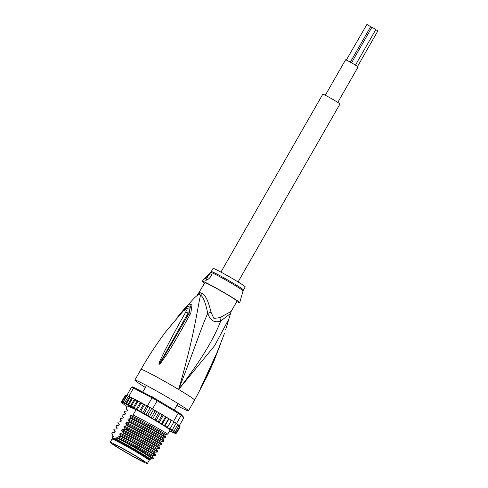 <?xml version="1.0" encoding="UTF-8"?>
<svg xmlns="http://www.w3.org/2000/svg" width="488" height="488" viewBox="0 0 488 488"><rect width="100%" height="100%" fill="white"/><g stroke="black" fill="none" stroke-linecap="round" stroke-linejoin="round"><path stroke-width="0.73" d="M351.531 62.83L371.917 27.243L375.845 29.494L355.441 65.13M375.766 29.64L377.852 30.951L357.515 66.466M370.648 26.675L371.868 27.322M346.309 60.048L366.897 24.449L370.66 26.651L350.329 62.153M337.8 102.407L358.094 66.966A7.21 0.329 -150.2 0 0 354.373 64.483A7.21 0.329 -150.2 0 0 345.583 59.804L325.289 95.245M220.918 272.103L322.812 94.178A9.888 0.445 29.8 0 1 323.544 94.397A9.888 0.445 29.8 0 1 333.274 99.662A9.888 0.445 29.8 0 1 339.971 104.005L238.071 281.924M145.741 463.118A21.417 0.97 -150.2 0 0 147.321 463.6A21.417 0.97 -150.2 0 0 133.596 454.651A21.417 0.97 -150.2 0 0 112.447 443.116A21.417 0.97 -150.2 0 0 111.728 442.793A21.417 0.97 -150.2 0 0 110.148 442.311A21.417 0.97 -150.2 0 0 123.867 451.254A21.417 0.97 -150.2 0 0 145.021 462.795A21.417 0.97 -150.2 0 0 145.741 463.118M110.148 442.311L111.984 439.096A21.417 0.97 29.8 0 1 113.564 439.578A21.417 0.97 29.8 0 1 114.283 439.901A21.417 0.97 29.8 0 1 135.438 451.443A21.417 0.97 29.8 0 1 149.157 460.385L147.321 463.6M172.392 408.913L172.837 409.06A18.123 0.824 29.8 0 1 173.258 409.365L173.399 409.511M151.042 396.427L152.171 396.762A18.123 0.824 29.8 0 1 153.25 397.354L154.178 398.129M134.432 457.097A18.202 0.824 -150.2 0 0 135.694 457.787A18.202 0.824 -150.2 0 0 144.533 461.977A18.202 0.824 -150.2 0 0 123.031 448.814A18.202 0.824 -150.2 0 0 121.768 448.124A18.202 0.824 -150.2 0 0 112.954 443.897A18.202 0.824 -150.2 0 0 134.432 457.097M172.837 409.06L173.258 409.365L172.837 409.06M152.171 396.762L153.25 397.354M201.776 293.422A8.241 7.058 115.5 0 1 200.544 295.118A18.806 0.854 -150.2 0 0 199.293 294.545A18.806 0.854 -150.2 0 0 198.567 294.258L194.194 298.089L198.567 294.258A8.241 7.991 109.3 0 0 199.836 292.58A18.538 0.842 29.8 0 1 200.55 292.861A18.538 0.842 29.8 0 1 200.641 292.904A18.538 0.842 29.8 0 1 201.776 293.422C205.228 294.514 208.315 300.791 211.042 312.247L213.896 318.438L220.003 317.603L231.147 311.429L225.615 329.858M197.628 294.697L204.875 282.698A18.538 0.842 -150.2 0 1 206.247 283.119A18.538 0.842 29.8 0 1 227.469 294.746A18.538 0.842 29.8 0 1 237.046 301.126L231.147 311.429M229 318.743L214.61 345.711L178.632 389.473C194.389 349.432 201.129 327.814 207.766 313.326C205.521 302.682 203.118 296.613 200.544 295.118C197.14 309.459 194.871 333.585 178.632 389.473A30.896 1.397 -150.2 0 1 194.602 400.105L188.466 410.817A30.896 1.397 -150.2 0 1 186.184 410.127A30.896 1.397 29.8 0 1 176.821 405.455M145.363 387.441A30.896 1.397 29.8 0 1 134.847 380.115A30.896 1.397 29.8 0 1 137.128 380.805A30.896 1.397 -150.2 0 1 167.536 397.25A30.896 1.397 -150.2 0 1 188.466 410.817M195.462 398.592L207.43 375.62M213.835 361.431L201.831 386.282L200.22 388.875L204.972 378.895C207.833 372.283 212.774 364.64 224.01 334.542L224.419 333.395A4.117 0.86 19 0 1 224.395 333.444M208.169 372.49L200.318 388.729A4.117 3.27 13.7 0 1 200.22 388.875M201.831 386.282A4.117 0.921 -151.2 0 0 201.715 385.977L200.306 388.759A4.117 3.941 -8.3 0 1 200.22 388.918M201.001 387.069A4.117 0.5 25.5 0 0 201.123 387.021L218.038 350.244L223.998 334.603A4.117 0.854 19.3 0 1 223.968 334.658M224.01 334.542A4.117 0.854 19.3 0 1 223.998 334.603L224.419 333.395A4.117 0.86 19 0 0 224.425 333.341M182.567 311.009A4.117 0.494 40.2 0 0 182.524 311.027L183.366 310.039A4.117 0.5 40.5 0 1 183.396 310.02L189.063 304.073L192.016 304.909L190.784 313.235L190.174 314.315C175.82 340.185 170.654 348.438 166.719 354.593L160.778 363.023L159.125 364.359C158.698 364.469 158.923 363.401 159.796 361.157L164.602 351.134C168.183 344.473 172.203 335.909 185.641 312.265C186.977 309.264 186.141 308.898 183.122 311.173L165.597 331.913C156.63 343.912 148.425 356.405 140.983 369.398A30.896 1.397 29.8 0 1 143.265 370.093A30.896 1.397 -150.2 0 1 178.632 389.473C204.722 355.593 214.811 335.994 220.71 321.061L230.281 313.674M190.784 313.235A4.117 1.196 -149.3 0 0 189.155 313.186L165.621 354.02L159.198 364.188L188.118 313.064L187.862 308.105C186.764 308.05 185.19 309.02 183.14 310.996L165.597 331.913M190.174 314.315A4.117 1.177 -149.5 0 0 188.527 314.254L189.137 313.204L190.058 307.776L186.355 308.532M160.778 363.023L160.308 362.627L159.228 364.17A4.117 1.806 -99.4 0 0 159.216 364.365M159.125 364.359A4.117 2.269 -74.8 0 1 159.198 364.188L160.619 361.413A4.117 0.756 23.2 0 0 159.796 361.157M185.641 312.265A4.117 1.433 31.9 0 1 188.118 313.064L189.155 313.186L190.57 305.872L187.801 306.385L185.349 309.093M177.419 317.249L182.524 311.027A4.117 0.494 40.2 0 0 183.03 311.863M194.194 298.089L183.366 310.039A4.117 0.5 40.5 0 0 183.592 310.545M220.003 317.603A8.241 4.172 70.8 0 0 220.71 321.061C214.421 323.129 210.108 320.549 207.766 313.326L211.042 312.247M198.976 293.007L199.836 292.58M243.433 289.976A18.538 0.842 -150.2 0 0 234.057 283.717A18.538 0.842 -150.2 0 0 233.856 283.589A18.538 0.842 -150.2 0 0 211.261 271.548L213.055 268.418A18.538 0.842 -150.2 0 1 235.643 280.46A18.538 0.842 29.8 0 1 245.226 286.84L243.048 290.891A18.66 0.848 -150.2 0 0 233.606 284.602A18.66 0.848 -150.2 0 0 233.398 284.474A18.66 0.848 -150.2 0 0 210.663 272.347L202.203 281.155A21.625 0.982 -150.2 0 1 228.549 295.216A21.625 0.982 29.8 0 1 239.73 302.651A21.625 0.982 29.8 0 1 236.796 301.566M202.203 281.155A21.625 0.982 -150.2 0 0 204.624 283.138M210.95 273.945C213.433 274.744 207.229 281.326 205.222 280.112C203.545 279.703 209.675 273.127 210.95 273.945L211.017 273.981A4.117 1.568 -59.1 0 0 208.26 275.836A4.117 1.568 -59.1 0 0 206.479 280.039M113.777 439.493A20.594 0.933 29.8 0 1 113.149 438.767A20.594 0.933 29.8 0 1 114.631 439.255A20.594 0.933 29.8 0 1 138.208 452.175A20.594 0.933 29.8 0 1 148.858 459.214A20.594 0.933 29.8 0 1 147.913 459.043M147.864 459.123A21.32 0.964 -150.2 0 0 149.438 459.647A21.32 0.964 -150.2 0 0 138.464 452.285A21.32 0.964 -150.2 0 0 112.484 438.48L112.252 437.638A21.936 0.994 29.8 0 1 112.252 437.59A21.936 0.994 29.8 0 1 112.624 437.608L113.338 436.357A21.936 0.994 29.8 0 0 112.972 436.339L112.252 437.59M150.322 459.391A21.936 0.994 29.8 0 0 138.982 451.839A21.936 0.994 29.8 0 0 115.943 439.048L116.656 437.797A21.936 0.994 29.8 0 1 139.702 450.589A21.936 0.994 29.8 0 1 151.036 458.14L150.322 459.391A21.936 0.994 29.8 0 1 150.28 459.421L149.438 459.647M153.403 455.749L152.537 456.622L153.543 458.403L140.629 450.503L118.303 438.517L117.632 437.73L118.139 436.839L120.768 436.437C133.48 442.567 154.22 454.438 155.465 455.579L152.976 455.731C155.678 456.823 129.771 441.982 118.139 436.839M153.543 458.403L152.384 458.873A23.479 1.061 -150.2 0 0 140.245 450.827A23.479 1.061 -150.2 0 0 119.316 439.035M162.675 414.922L161.455 414.196L161.912 415.38L162.693 414.934L163.273 415.349L159.179 422.492L158.606 422.077L158.643 421.095L157.362 421.339L156.02 420.613L155.263 420.101L155.184 419.058L153.976 419.351L152.732 418.692L151.811 418.094L151.628 416.996L150.493 417.338L149.377 416.758L148.309 416.081L148.029 414.934L146.986 415.331L146.01 414.843L144.814 414.105L144.448 412.909L143.509 413.373L142.697 412.988L141.386 412.189L140.947 410.963L140.123 411.494L138.08 410.377L137.585 409.121L136.732 409.645L135.109 408.767L134.426 407.425L133.175 407.773L131.522 405.888L130.32 406.26L128.911 404.552L127.764 404.918L126.654 403.43L125.587 403.686L124.782 402.545L123.836 402.484L123.324 401.911L122.756 402.521L122.311 401.539L122.201 402.533L121.756 401.435L122.22 402.759L121.597 402.252L122.567 403.167L121.976 402.777M126.069 395.451L125.032 395.725L126.288 395.396L125.587 395.829L127.008 395.481A31.72 1.44 29.8 0 1 127.679 395.768A31.72 1.44 29.8 0 1 128.46 396.116L124.782 402.545M128.832 396.286A31.72 1.44 -150.2 0 0 128.46 396.116L129.277 396.524L128.832 396.286L133.541 388.076L134.499 387.704L152.762 397.336A30.896 1.397 29.8 0 1 157.459 399.983L178.15 412.354A30.896 1.397 29.8 0 1 180.938 414.172L183.36 416.911L183.683 418.045L179.328 425.646M134.499 387.704A30.896 1.397 29.8 0 0 132.59 386.874L131.449 387.167A31.72 1.44 29.8 0 1 132.382 387.557A31.72 1.44 29.8 0 1 133.541 388.076L152.061 397.842L152.762 397.336M152.732 418.692L156.819 411.549L152.488 408.95A31.72 1.44 -150.2 0 0 151.707 408.505A31.72 1.44 -150.2 0 0 148.126 406.486A31.72 1.44 -150.2 0 0 147.358 406.053L152.061 397.842A31.72 1.44 29.8 0 1 157.191 400.74L157.459 399.983M176.04 423.328L176.748 423.743L176.516 423.48L181.219 415.27L183.683 418.045M152.488 408.95L157.191 400.74L178.175 413.281A31.72 1.44 29.8 0 1 181.219 415.27L180.938 414.172M178.15 412.354L178.175 413.281L173.472 421.492L171.495 420.308L173.984 421.821A31.72 1.44 -150.2 0 0 173.472 421.492M176.516 423.48A31.72 1.44 -150.2 0 0 176.107 423.212A31.72 1.44 -150.2 0 0 173.984 421.821L170.3 428.25L168.915 428.403L167.396 427.531L171.489 420.388M131.449 387.167L126.831 395.475M128.46 396.116L127.008 395.481A31.72 1.44 -150.2 0 0 126.746 395.378M169.342 419.027L171.495 420.308M154.47 410.134L151.707 408.505L148.029 414.934M149.377 416.758L153.464 409.615M146.01 414.843L150.103 407.706L148.126 406.486L144.448 412.909M151.707 408.505L150.103 407.706M142.697 412.988L146.784 405.845L145.473 405.052L144.216 405.247L140.947 410.963M148.126 406.486L146.784 405.845M147.358 406.053L145.613 405.131M144.216 405.247L144.21 404.351L145.473 405.052M139.483 411.213L143.57 404.07L142.173 403.234L140.861 403.411L137.585 409.121M144.21 404.351L143.57 404.07M143.716 404.131L143.399 403.966M140.861 403.411L140.825 402.502L142.173 403.234M140.825 402.502L139.196 401.63L137.701 401.709L134.426 407.425M136.262 409.438L140.349 402.295M137.701 401.709L137.573 400.764L139.196 401.63M137.573 400.764L136.518 400.209L134.792 400.178L131.522 405.888M133.175 407.773L137.268 400.63M134.792 400.178L134.505 399.16L136.518 400.209M134.505 399.16L132.187 398.836L128.911 404.552M130.32 406.26L134.413 399.117M125.587 403.686L129.521 396.817L129.167 396.72L134.194 399.001M127.764 404.918L131.827 397.818L132.187 398.836M129.521 396.817L129.924 397.714L131.827 397.818M129.924 397.714L126.654 403.43M127.008 395.481L123.324 401.911M163.273 415.349L164.694 416.13L165.206 417.35L165.865 416.837L166.256 417.149L162.162 424.285L161.778 423.98L161.937 423.065L160.607 423.273L159.179 422.492M166.256 417.149L167.738 417.972L168.281 419.222L168.988 418.814L164.92 425.975L165.011 424.932L163.645 425.115L162.162 424.285M167.396 427.531L167.817 426.671L166.432 426.835L164.92 425.975M179.938 427.22L176.607 433.057L175.576 433.32L176.693 432.886L175.052 432.801L176.302 432.453L175.033 432.636L174.124 432.069L174.6 432.276L175.454 431.758L174.155 431.941L172.782 431.118L173.368 431.368L174.155 430.812L172.813 430.977L171.367 430.123L172.429 429.635L171.056 429.788L169.562 428.921L170.3 428.25M176.607 433.057L175.576 433.32A30.896 1.397 -150.2 0 1 173.356 432.649A30.896 1.397 -150.2 0 1 169.611 430.88L176.131 433.442M126.343 406.034L127.112 406.492M124.556 404.826L125.709 405.522M123.165 403.814L124.043 404.375M122.067 402.911L122.781 403.454M122.043 402.826A30.896 1.397 -150.2 0 1 121.957 402.637L121.701 401.563M164.694 416.13L165.865 416.837M165.206 417.35L161.937 423.065M161.912 415.38L158.643 421.095M161.455 414.196L159.356 412.964L158.46 413.348L155.184 419.058M156.02 420.613L160.107 413.47M158.46 413.348L158.063 412.207L159.356 412.964M158.063 412.207L156.977 411.634M154.586 410.195L154.897 411.28L155.904 410.951M154.897 411.28L151.628 416.996M176.748 423.743L177.498 424.243L177.425 425.097L174.155 430.812M177.595 424.407L178.754 425.176L178.724 426.042L175.454 431.758M178.858 425.329L179.578 425.878M170.519 419.692L171.087 420.961L171.495 420.302A30.896 1.397 29.8 0 0 170.635 419.765M171.087 420.961L167.817 426.671M127.368 410.463L126.087 408.273L127.441 405.912L136.091 409.676A24.717 1.122 29.8 0 1 157.447 421.736A24.717 1.122 29.8 0 1 170.105 430.007L167.732 434.149L165.243 434.308C167.945 435.4 142.045 420.558 130.412 415.41L133.041 415.014C145.552 421.034 166.64 433.1 167.732 434.149M125.032 395.725L121.756 401.435M125.526 395.335L126.148 395.353M125.587 395.829L122.311 401.539M122.756 402.521L126.74 395.561M167.738 417.972L168.817 418.637M168.281 419.222L165.011 424.932M173.917 421.937L176.107 423.212L172.429 429.635M176.9 423.834L177.425 425.097M178.248 424.798L178.724 426.042M179.126 425.493L179.578 426.738L179.45 425.792M179.663 426.006L180.048 426.549M179.578 426.738L176.302 432.453M179.962 427.177L176.693 432.886M126.087 408.273L127.411 410.072L126.886 410.994L124.306 411.39L124.043 411.841L125.324 414.031L124.885 414.562L122.262 414.959L122 415.41L123.281 417.6L122.842 418.131L120.213 418.527L119.957 418.985L121.231 421.175L120.914 421.687L118.169 422.102L117.907 422.553L119.188 424.743L118.871 425.261L116.126 425.67L115.863 426.128L117.144 428.318L116.821 428.83L114.082 429.245L113.82 429.696L115.089 431.862L114.778 432.405L112.033 432.813L111.776 433.265L113.124 435.095L112.502 435.991L113.338 436.357M124.043 411.841L125.398 413.671M125.312 414.013L124.885 414.562M122 415.41L123.354 417.24M123.269 417.582L122.842 418.131M119.957 418.985L121.305 420.815L120.798 421.705M117.907 422.553L119.261 424.383L118.749 425.274M115.863 426.128L117.218 427.952L116.705 428.842M113.82 429.696L115.174 431.526L114.662 432.417M111.776 433.265L113.124 435.095M113.039 435.436L112.618 435.985M115.943 439.048L112.624 437.608M116.656 437.797L118.303 438.517M155.55 452.175L155.086 452.181L154.586 453.053L155.721 455.121C154.562 454.029 133.541 442.006 121.03 435.985L120.768 436.437M121.03 435.985L119.676 434.155L120.188 433.265L122.811 432.868C135.322 438.889 156.349 450.912 157.508 452.004L155.019 452.162C157.722 453.254 131.815 438.413 120.188 433.265M157.6 448.606L157.13 448.606L156.63 449.478L157.77 451.553C156.605 450.461 135.798 438.547 123.074 432.411L122.811 432.868M123.074 432.411L121.719 430.587L122.232 429.696L124.861 429.294C137.579 435.43 158.393 447.344 159.552 448.435L157.063 448.594C159.765 449.686 133.864 434.839 122.232 429.696M159.173 446.764L159.814 447.984C158.588 446.88 139.824 436.107 127.057 429.794L125.117 428.842L124.861 429.294M125.117 428.842L123.769 427.012L124.275 426.122L126.904 425.725L128.838 426.677C141.612 432.99 160.369 443.763 161.601 444.867L159.112 445.019C161.26 445.892 142.307 434.887 129.174 428.446L128.838 426.677M161.217 443.195L161.857 444.409C160.741 443.348 139.781 431.349 127.161 425.274L126.904 425.725M127.161 425.274L125.812 423.444L126.319 422.553L128.948 422.157C141.563 428.232 162.522 440.231 163.645 441.292L161.156 441.451C163.858 442.543 137.952 427.701 126.319 422.553M163.26 439.621L163.901 440.841C162.638 439.694 141.886 427.811 129.21 421.699L128.948 422.157M129.21 421.699L127.856 419.875L128.368 418.985L130.991 418.582C143.673 424.694 164.425 436.577 165.688 437.724L163.199 437.882C165.902 438.968 139.995 424.127 128.368 418.985M165.31 436.052L165.951 437.266C164.859 436.217 143.765 424.151 131.254 418.131L130.991 418.582M131.254 418.131L129.899 416.301L130.412 415.41M136.091 409.676L133.041 415.014M155.721 455.121L155.465 455.579M157.77 451.553L157.508 452.004M161.857 444.409L161.601 444.867M165.951 437.266L165.688 437.724M159.814 447.984L159.552 448.435M163.901 440.841L163.645 441.292M119.676 434.155C131.309 439.304 157.215 454.145 154.507 453.053M117.632 437.73C129.259 442.872 155.166 457.714 152.463 456.622M112.502 435.991L112.874 436.51M121.719 430.587C133.352 435.729 159.259 450.576 156.556 449.485M123.769 427.012L128.661 429.336C141.801 435.778 160.753 446.782 158.6 445.91M115.089 431.868L115.174 431.526M117.132 428.299L117.218 427.952M119.176 424.731L119.261 424.383M124.275 426.122L129.174 428.446L128.661 429.336L127.057 429.794M152.384 458.873L150.969 458.262M165.371 436.162L164.81 435.198L165.67 434.32M163.327 439.737L162.766 438.767L163.626 437.895M161.284 443.305L160.717 442.341L161.589 441.463M158.679 445.916L159.546 445.038M121.225 421.156L121.305 420.815M125.812 423.444C137.439 428.592 163.346 443.433 160.644 442.341M127.856 419.875C139.489 425.017 165.395 439.859 162.687 438.773M129.899 416.301C141.532 421.449 167.439 436.29 164.737 435.198M112.484 438.48A21.32 0.964 -150.2 0 0 113.728 439.578M220.424 344.272L213.744 361.645L207.4 375.687L194.602 400.105M130.107 406.144A30.896 1.397 -150.2 0 0 124.19 403.277A30.896 1.397 -150.2 0 0 121.982 402.588M161.778 423.98A30.896 1.397 -150.2 0 0 160.607 423.273M164.724 425.78A30.896 1.397 -150.2 0 0 163.645 425.115M167.402 427.445A30.896 1.397 -150.2 0 0 166.432 426.835M169.763 428.946A30.896 1.397 -150.2 0 0 168.915 428.403M171.764 430.264A30.896 1.397 -150.2 0 0 171.056 429.788M173.368 431.368A30.896 1.397 -150.2 0 0 172.813 430.977M174.6 432.276A30.896 1.397 -150.2 0 0 174.155 431.941M175.357 432.935A30.896 1.397 -150.2 0 0 175.033 432.636M158.606 422.077A30.896 1.397 -150.2 0 0 157.362 421.339M155.263 420.101A30.896 1.397 -150.2 0 0 153.976 419.351M151.811 418.094A30.896 1.397 -150.2 0 0 150.493 417.338M148.309 416.081A30.896 1.397 -150.2 0 0 146.986 415.331M144.814 414.105A30.896 1.397 -150.2 0 0 143.509 413.373M141.386 412.189A30.896 1.397 -150.2 0 0 140.123 411.494M138.08 410.377A30.896 1.397 -150.2 0 0 136.732 409.645M135.109 408.767A30.896 1.397 -150.2 0 0 133.48 407.901M132.431 407.352A30.896 1.397 -150.2 0 0 130.418 406.303M125.782 405.662A30.896 1.397 -150.2 0 0 126.496 406.132M124.178 404.558A30.896 1.397 -150.2 0 0 124.733 404.949M122.964 403.661A30.896 1.397 -150.2 0 0 123.391 403.985M122.195 403.003A30.896 1.397 -150.2 0 0 122.5 403.277M177.077 423.956A30.896 1.397 29.8 0 1 177.455 424.225M158.136 412.25A30.896 1.397 29.8 0 1 159.308 412.933M161.534 414.245A30.896 1.397 29.8 0 1 162.656 414.91M164.785 416.185A30.896 1.397 29.8 0 1 165.841 416.819M167.835 418.033A30.896 1.397 29.8 0 1 168.799 418.625M154.653 410.231A30.896 1.397 29.8 0 1 155.843 410.92M144.253 404.375A30.896 1.397 29.8 0 1 145.387 405.003M134.596 399.208A30.896 1.397 29.8 0 1 136.359 400.123M137.628 400.794A30.896 1.397 29.8 0 1 139.074 401.563M140.867 402.527A30.896 1.397 29.8 0 1 142.075 403.186M130.32 397.073A30.896 1.397 29.8 0 1 133.968 398.885M147.833 459.184L148.187 458.561M113.698 439.633L114.052 439.011M177.949 403.491L174.216 410.005M146.492 385.477L142.728 392.047M140.983 369.398L134.847 380.115M211.261 271.548L210.663 272.347M243.048 290.891L239.73 302.651M126.416 406.089L125.764 405.65M124.647 404.887L124.141 404.534M123.275 403.905L122.897 403.619M126.898 395.573L126.203 395.359M158.673 445.91L159.24 446.874"/></g></svg>
